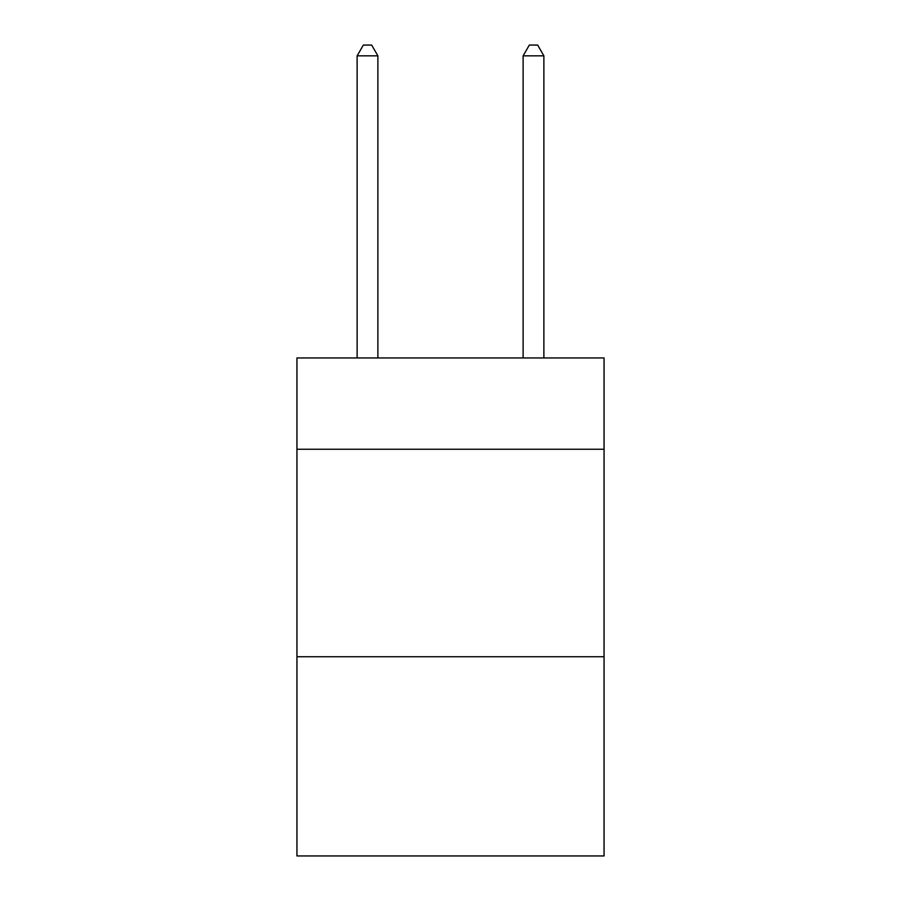<?xml version="1.0" encoding="UTF-8"?>
<svg xmlns="http://www.w3.org/2000/svg" width="901" height="901" viewBox="0 0 901 901"><rect width="100%" height="100%" fill="white"/><g stroke="black" fill="none" stroke-linecap="round" stroke-linejoin="round"><path stroke-width="1.35" d="M604.053 449.25L604.053 357.956L296.947 357.956L296.947 449.25L604.053 449.25L604.053 855.95L296.947 855.95L296.947 449.25M604.053 656.75L296.947 656.75M543.877 357.956L543.877 55.839L523.121 55.839L523.121 357.956M523.121 55.839L529.349 45.05L537.649 45.05L543.877 55.839M377.879 357.956L377.879 55.839L357.123 55.839L357.123 357.956M357.123 55.839L363.351 45.05L371.651 45.05L377.879 55.839"/></g></svg>
